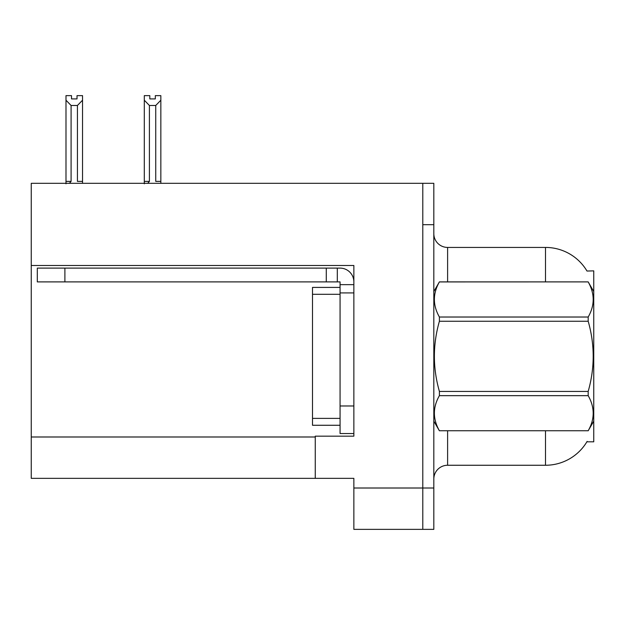 <?xml version="1.0" encoding="UTF-8"?>
<svg xmlns="http://www.w3.org/2000/svg" width="625" height="625" viewBox="0 0 625 625"><rect width="100%" height="100%" fill="white"/><g stroke="black" fill="none" stroke-linecap="round" stroke-linejoin="round"><path stroke-width="0.94" d="M31.25 265.484L353.859 265.484L353.859 436.164L315.258 436.164L315.258 478.352L31.25 478.352L31.25 183.32L422.797 183.32L422.797 529.367L353.859 529.367L353.859 488.008L422.797 488.008L422.797 529.367L433.82 529.367L433.82 488.008L422.797 488.008L422.797 224.68L433.82 224.68L433.82 488.008M315.258 478.352L353.859 478.352L353.859 488.008M586.984 271.039A48.25 48.25 0 0 0 545.5 247.43A48.25 48.25 0 0 1 586.984 271.039L593.75 270.867L593.75 441.82L586.883 441.82L587.125 441.406A48.25 48.25 0 0 1 545.5 465.258A48.25 48.25 0 0 0 586.883 441.82M447.609 430.789L447.609 465.258A13.789 13.789 0 0 0 433.82 479.047A13.789 13.789 0 0 1 447.609 465.258L545.5 465.258L545.5 430.789M545.5 281.891L545.5 247.43A48.25 48.25 0 0 1 586.883 270.867A48.25 48.25 0 0 0 545.5 247.43L447.609 247.43A13.789 13.789 0 0 1 433.82 233.641A13.789 13.789 0 0 0 447.609 247.43L447.609 281.891M422.797 183.32L433.82 183.32L433.82 224.68M155.328 98.906L155.328 95.633L160.844 95.633L160.844 181.391L155.742 181.391L155.742 105.477L149.406 105.477L144.305 100.219L144.305 95.633L149.812 95.633L149.812 98.906L155.328 98.906L149.812 98.906M149.406 105.477L149.406 181.391L147.703 183.32M149.406 181.391L144.305 181.391L144.305 183.812L144.305 100.219M160.844 181.391L160.844 183.32M160.844 100.219L155.742 105.477M77.023 98.906L71.508 98.906L77.023 98.906L77.023 95.633L82.539 95.633L82.539 183.32M82.539 100.219L77.43 105.477L71.094 105.477L65.992 100.219L65.992 95.633L71.508 95.633L71.508 98.906M71.094 105.477L71.094 181.391L65.992 181.391L65.992 183.812M71.094 181.391L69.398 183.32M65.992 100.219L65.992 181.391M82.539 181.391L77.43 181.391L77.43 105.477M64.891 281.891L64.891 268.109L37.312 268.109L37.312 281.891L340.07 281.891L340.07 284.648L353.859 284.648M64.891 268.109L340.07 268.109A13.789 13.789 0 0 1 353.859 281.898M340.07 433.547L353.859 433.547L340.07 433.547L340.07 284.648M337.312 281.891L337.312 268.109M353.859 292.922L340.07 292.922L340.07 287.406L312.5 287.406L312.5 425.273L340.07 425.273M326.281 281.891L326.281 268.109M593.75 291.547L588.18 281.891L439.398 281.93C432.719 293.586 432.719 305.281 439.398 317.023L439.398 321.25C432.719 344.586 432.719 367.977 439.398 391.43L439.398 395.656C432.719 407.305 432.719 419.008 439.398 430.75L588.18 430.75C594.852 419.102 594.852 407.406 588.18 395.656L439.398 395.656M439.398 317.023L588.18 317.023C594.852 305.375 594.852 293.68 588.18 281.93M588.18 317.023L588.18 321.25L439.398 321.25M439.398 391.43L588.18 391.43C594.852 367.977 594.852 344.586 588.18 321.25M588.18 391.43L588.18 395.656M593.75 421.141L588.18 430.789M433.82 291.547L439.398 281.891L588.18 281.891M433.82 421.141L439.398 430.789M439.398 430.75L588.18 430.75M31.25 436.992L315.258 436.992M434.094 291.078A13.789 2.391 0 0 1 433.82 290.602M353.859 405.977L340.07 405.977M312.5 418.383L340.07 418.383M312.5 294.305L340.07 294.305"/></g></svg>
